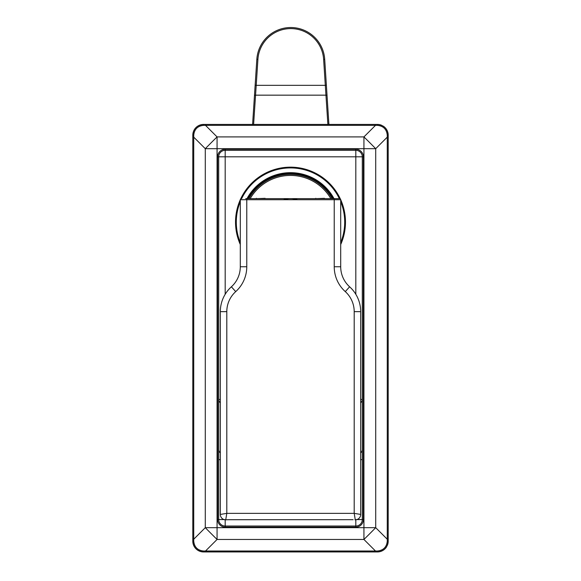 <?xml version="1.0" encoding="UTF-8"?>
<svg xmlns="http://www.w3.org/2000/svg" width="581" height="581" viewBox="0 0 581 581"><rect width="100%" height="100%" fill="white"/><g stroke="black" fill="none" stroke-linecap="round" stroke-linejoin="round"><path stroke-width="0.87" d="M375.5 551.95L375.5 551.028L363.931 539.458L217.069 539.458A80.97 8.374 -135 0 1 205.289 527.671L205.289 148.692A80.97 8.374 135 0 1 217.069 136.913L205.5 125.343L205.5 124.421L377.41 124.421C383.961 125.053 387.563 128.648 388.202 135.213A10.799 10.799 0 0 0 383.402 126.237A10.799 10.799 0 0 1 388.202 135.213L388.202 541.151A10.799 10.799 0 0 1 387.382 545.283A10.799 10.799 0 0 0 388.202 541.151C387.571 547.709 383.976 551.304 377.41 551.95L203.59 551.95A10.799 10.799 0 0 1 192.798 541.151L192.798 135.213A10.799 10.799 0 0 1 203.59 124.421L205.5 124.421L203.59 124.421A10.799 10.799 0 0 0 194.606 129.222A10.799 10.799 0 0 1 203.59 124.421L203.575 125.358C197.62 125.975 194.337 129.258 193.727 135.206L193.727 541.165C194.352 547.12 197.634 550.403 203.575 551.013L377.425 551.013C383.38 550.389 386.663 547.106 387.273 541.165L387.273 135.206C386.648 129.251 383.366 125.968 377.425 125.358L203.575 125.358M386.394 547.142A10.799 10.799 0 0 1 377.41 551.95A10.799 10.799 0 0 0 386.394 547.142A10.799 10.799 0 0 1 377.41 551.95A10.799 10.799 0 0 0 386.394 547.142M388.202 137.123L387.28 137.123L375.711 148.692A80.97 8.374 -135 0 0 363.931 136.913L375.5 125.343L375.5 124.421L377.41 124.421A10.799 10.799 0 0 1 381.543 125.242A10.799 10.799 0 0 0 377.41 124.421A10.799 10.799 0 0 1 381.543 125.242A10.799 10.799 0 0 0 377.41 124.421L377.425 125.358M245.698 198.644L339.624 198.644A1.082 1.082 0 0 1 340.706 199.726L340.706 266.752A26.987 26.987 0 0 0 349.617 286.796A33.466 33.466 0 0 1 360.678 311.656L360.678 514.432A5.396 5.396 0 0 1 355.274 519.828L354.991 519.828M226.009 519.828L227.883 519.719L225.726 519.828L226.801 513.357L354.199 513.357L354.199 311.656A26.987 26.987 0 0 0 345.281 291.611A33.466 33.466 0 0 1 334.228 266.752L334.228 199.726L246.772 199.726L246.772 266.752A33.466 33.466 0 0 1 235.719 291.611A26.987 26.987 0 0 0 226.801 311.656L226.801 513.357L220.322 514.432L220.322 311.656A33.466 33.466 0 0 1 231.383 286.796A26.987 26.987 0 0 0 240.294 266.752L240.294 199.726A1.082 1.082 0 0 1 241.376 198.644M334.228 198.644L334.228 199.726L340.706 199.726A1.082 1.082 0 0 0 339.624 198.644L246.772 198.644L246.772 199.726L240.294 199.726M225.501 519.828L225.726 519.828A5.396 5.396 0 0 1 220.322 514.432L220.33 514.657M360.67 514.657L360.678 514.432A5.396 5.396 0 0 1 355.274 519.828L355.499 519.828M360.678 514.432L354.199 513.357L355.274 519.828L357.344 519.421M248.392 198.644L253.795 198.644L248.392 198.644M248.893 198.644A47.773 47.773 0 0 1 332.107 198.644M327.88 124.421L325.302 85.334L256.221 85.334L253.606 124.421M327.902 108.872L326.377 85.269L325.302 85.334L323.632 59.415A32.928 32.928 0 0 0 290.783 28.6A32.928 32.928 0 0 0 257.913 59.385L256.221 85.334L255.139 85.262L252.59 124.421L256.831 59.32A34.01 34.01 0 0 1 290.783 27.525A34.01 34.01 0 0 1 324.706 59.342L328.904 124.421M193.727 135.206L192.798 135.213A10.799 10.799 0 0 1 203.59 124.421C197.024 125.068 193.429 128.662 192.798 135.213A10.799 10.799 0 0 1 193.618 131.081A10.799 10.799 0 0 0 192.798 135.213L192.798 539.248L192.798 137.123L193.72 137.123L205.289 148.692L217.069 148.692L217.069 136.913L363.931 136.913L363.931 148.692L375.711 148.692L375.711 527.671L363.931 527.671L363.931 148.692L217.069 148.692L217.069 527.671L363.931 527.671L363.931 539.458A80.97 8.374 -45 0 0 375.711 527.671L387.28 539.248L388.202 539.248L388.202 541.151A10.799 10.799 0 0 1 387.382 545.283A10.799 10.799 0 0 0 388.202 541.151L387.273 541.165M192.798 539.248L193.72 539.248L205.289 527.671L217.069 527.671L217.069 539.458L205.5 551.028L205.5 551.95L203.59 551.95C197.039 551.318 193.437 547.716 192.798 541.151A10.799 10.799 0 0 0 197.598 550.134A10.799 10.799 0 0 1 192.798 541.151L193.727 541.165M360.678 459.644L362.297 459.644L362.297 519.559L362.297 156.805L362.297 449.527A6.478 5.055 0 0 1 360.678 452.875M362.297 459.644L362.297 449.527M355.819 294.284L355.819 156.805L225.181 156.805L225.181 150.326L355.819 150.326L225.181 150.326A6.478 6.478 0 0 0 218.703 156.805L218.703 519.559A6.478 6.478 0 0 0 225.181 526.037L355.819 526.037A6.478 6.478 0 0 0 362.297 519.559L356.966 519.559M360.678 399.438L362.297 399.438A6.478 5.055 0 0 1 360.678 402.778M220.322 402.778A6.478 5.055 0 0 1 218.703 399.438L220.322 399.438M363.372 156.805L355.819 156.805L355.819 150.326A6.478 6.478 0 0 1 362.297 156.805A6.478 6.478 0 0 0 355.819 150.326L355.819 149.252A7.56 7.56 0 0 1 363.372 156.805L363.372 519.559A7.56 7.56 0 0 1 355.819 527.12L225.181 527.12A7.56 7.56 0 0 1 217.628 519.559L217.628 156.805A7.56 7.56 0 0 1 225.181 149.252L355.819 149.252M203.575 551.013L203.59 551.95A10.799 10.799 0 0 1 199.457 551.129A10.799 10.799 0 0 0 203.59 551.95A10.799 10.799 0 0 1 192.798 541.151M383.402 126.237A10.799 10.799 0 0 1 388.202 135.213A10.799 10.799 0 0 0 383.402 126.237M226.801 311.656L220.322 311.656A33.466 33.466 0 0 1 231.383 286.796A26.987 26.987 0 0 0 240.294 266.752L246.772 266.752M334.228 266.752L340.706 266.752A26.987 26.987 0 0 0 349.617 286.796A33.466 33.466 0 0 1 360.678 311.656L354.199 311.656M223.656 519.421L225.726 519.828A5.396 5.396 0 0 1 220.322 514.432M349.617 286.796L345.281 291.611M227.883 519.697L353.117 519.697L227.883 519.719M231.383 286.796L235.719 291.611M283.463 199.726A23.48 23.48 0 0 1 297.537 199.726M330.858 198.644A46.691 46.691 0 0 0 250.142 198.644M265.132 198.644L265.895 198.644M265.132 198.324L256.49 198.644M324.51 198.644L325.273 198.644M324.51 198.324L315.868 198.644M327.074 96.083A1.082 0.98 176.3 0 0 325.999 95.168L255.509 95.168A1.082 0.98 -176.3 0 0 254.434 96.083M257.913 59.385L256.831 59.32A34.01 34.01 0 0 1 290.783 27.525A34.01 34.01 0 0 1 324.706 59.342L323.632 59.415M340.706 242.567A54.207 54.207 0 0 0 340.706 201.687M240.679 198.898A54.97 54.97 0 0 1 340.321 198.898M340.706 199.741A54.97 54.97 0 0 1 340.706 244.514M339.355 198.644A54.207 54.207 0 0 0 241.645 198.644M240.294 201.687A54.207 54.207 0 0 0 240.294 242.567M240.294 244.514A54.97 54.97 0 0 1 240.294 199.741M225.181 149.252L225.181 150.326A6.478 6.478 0 0 0 218.703 156.805L225.181 156.805L225.181 294.284M333.138 198.644A48.673 48.673 0 0 0 247.862 198.644M355.819 527.12L355.819 526.037A6.478 6.478 0 0 0 362.297 519.559L363.372 519.559M355.819 526.037L355.819 519.806M217.628 519.559L218.703 519.559A6.478 6.478 0 0 0 225.181 526.037L225.181 519.806M220.322 452.875A6.478 5.055 0 0 1 218.703 449.527M218.703 519.559L224.034 519.559M220.322 459.644L218.703 459.644M225.181 527.12L225.181 526.037M218.703 156.805L217.628 156.805M246.99 198.644A49.436 49.436 0 0 1 334.01 198.644M377.425 551.013L377.41 551.95M387.273 135.206L388.202 135.213M315.868 198.324L315.105 198.644M256.49 198.324L255.727 198.644"/></g></svg>
